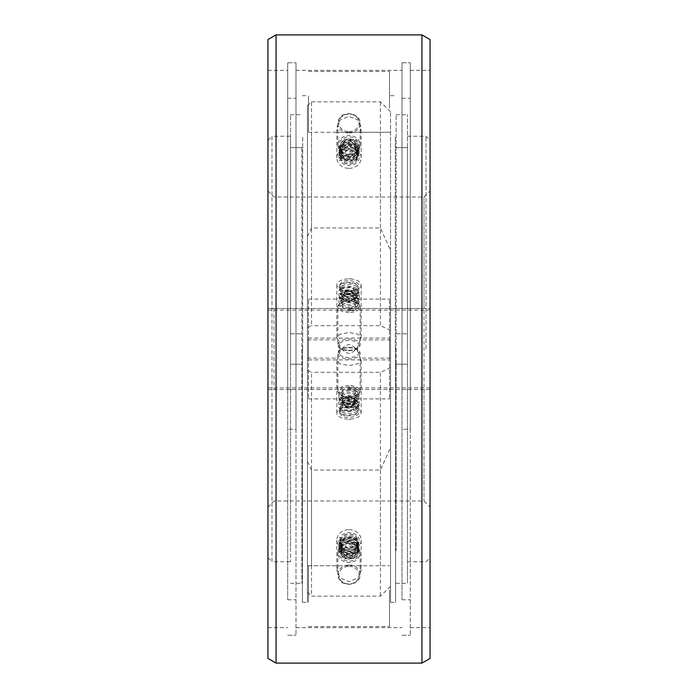 <?xml version="1.0" encoding="UTF-8"?>
<svg xmlns="http://www.w3.org/2000/svg" width="698" height="698" viewBox="0 0 698 698"><rect width="100%" height="100%" fill="white"/><g stroke="black" fill="none" stroke-linecap="round" stroke-linejoin="round"><path stroke-width="0.52" stroke-dasharray="3.49 2.62" d="M267.945 658.423L267.945 39.577M423.983 389.528L267.945 389.528L267.945 190.938L267.945 507.062L267.945 389.528L430.055 389.528L430.055 507.062L430.055 190.938L430.055 389.528L423.983 389.528L423.983 500.981L423.983 197.019L423.983 308.472L430.055 308.472L267.945 308.472L423.983 308.472M267.945 140.272L271.993 136.223L271.993 349L271.993 136.223L290.534 136.223L290.534 561.777L290.534 136.223M267.945 557.728L271.993 561.777L271.993 349L271.993 561.777L290.534 561.777M290.534 349L290.534 147.618L290.534 349M302.696 349L302.696 136.223L302.696 349M307.46 349L307.46 602.304L307.46 349M359.932 565.729L307.46 565.729L307.46 592.244L307.46 105.756L307.46 565.729L359.932 565.729L361.154 570.571L358.161 577.857L349 581.635L339.839 577.857L336.846 570.571L338.068 565.729M307.46 461.5L311.509 470.042L380.41 470.042L390.54 447.61L390.54 586.372L390.54 358.118L359.932 358.118L361.154 360.377L358.161 363.771L349 365.534L339.839 363.771L336.846 360.377L338.068 358.118C339.394 350.605 343.032 346.051 349 344.454C354.968 346.051 358.606 350.605 359.932 358.118M390.54 586.372L380.41 596.144L311.509 596.144L311.509 470.042M307.46 592.244L311.509 596.144M349 529.651A12.163 10.531 0 0 1 361.163 540.182A12.163 10.531 0 0 1 349 550.705A12.163 10.531 0 0 1 336.837 540.182A12.163 10.531 0 0 1 349 529.651M307.46 370.481L311.509 372.304L311.509 565.729M390.54 367.741L380.41 372.304L311.509 372.304M307.46 358.118L338.068 358.118M349 406.951A12.163 6.081 180 0 1 361.163 413.024A12.163 6.081 180 0 1 352.368 418.87A12.163 6.081 180 0 1 349 419.105A12.163 6.081 180 0 1 345.632 418.87A12.163 6.081 180 0 1 336.837 413.024A12.163 6.081 180 0 1 349 406.951M307.46 236.5L311.509 227.958L380.41 227.958L390.54 250.39L390.54 358.118M307.46 105.756L311.509 101.856L311.509 227.958M359.932 132.271L361.154 127.429L358.161 120.143L349 116.365L339.839 120.143L336.846 127.429L338.068 132.271L390.54 132.271L390.54 339.882L359.932 339.882L361.154 337.623L358.161 334.229L349 332.466L339.839 334.229L336.846 337.623L338.068 339.882C339.394 347.395 343.032 351.949 349 353.546C354.968 351.949 358.606 347.395 359.932 339.882M390.54 250.39L390.54 111.628L390.54 132.271L338.068 132.271M390.54 111.628L380.41 101.856L311.509 101.856M349 168.349A12.163 10.531 180 0 0 361.163 157.818A12.163 10.531 180 0 0 349 147.295A12.163 10.531 180 0 0 336.837 157.818A12.163 10.531 180 0 0 349 168.349M307.46 327.519L311.509 325.696L311.509 132.271M390.54 330.259L380.41 325.696L311.509 325.696M307.46 339.882L338.068 339.882M349 291.049A12.163 6.081 0 0 0 361.163 284.976A12.163 6.081 0 0 0 352.368 279.13A12.163 6.081 0 0 0 349 278.895A12.163 6.081 0 0 0 345.632 279.13A12.163 6.081 0 0 0 336.837 284.976A12.163 6.081 0 0 0 349 291.049M390.54 447.61L390.54 339.882M380.41 470.042L380.41 596.144M390.54 349L390.54 602.304L390.54 349M380.41 565.729L380.41 372.304M380.41 227.958L380.41 101.856M380.41 132.271L380.41 325.696M395.304 349L395.304 136.223L395.304 349M407.466 349L407.466 136.223L407.466 349M426.007 349L426.007 136.223L426.007 349M430.055 39.577L430.055 658.423M274.017 308.472L274.017 389.528M349 403.174A3.918 1.954 0 0 0 345.309 405.782A3.918 1.954 0 0 0 349 407.091A3.918 1.954 0 0 0 352.691 405.782A3.918 1.954 0 0 0 349 403.174M342.16 400.739A6.84 3.42 0 0 0 342.552 401.882A6.84 3.42 0 0 0 349 404.159A6.84 3.42 0 0 0 355.448 401.882A6.84 3.42 0 0 0 355.84 400.739A6.84 3.42 0 0 0 349 397.319A6.84 3.42 0 0 0 342.16 400.739L342.16 391.971A6.84 3.42 180 0 1 349 388.55A6.84 3.42 180 0 1 355.84 391.971L355.84 400.739M355.84 391.971A6.84 3.42 180 0 1 349 395.391A6.84 3.42 180 0 1 342.16 391.971M349 386.901A10.13 5.069 0 0 0 340.005 389.641A10.13 5.069 0 0 0 340.729 394.894A10.13 5.069 0 0 0 349 397.031A10.13 5.069 0 0 0 357.271 394.894A10.13 5.069 0 0 0 357.995 389.641A10.13 5.069 0 0 0 349 386.901M349 385.514A11.142 5.575 0 0 0 337.858 391.089A11.142 5.575 0 0 0 339.9 394.309A11.142 5.575 0 0 0 349 396.665A11.142 5.575 0 0 0 358.1 394.309A11.142 5.575 0 0 0 360.142 391.089A11.142 5.575 0 0 0 349 385.514M349 388.228L349 387.521L349 388.228M355.814 395.129L357.716 398.244C358.135 399.369 356.713 400.722 353.441 402.301C340.633 404.683 340.144 400.286 340.284 400.085L340.868 398.916L343.442 397.555L354.261 398.192L357.027 400.155L357.716 401.926L357.158 403.54L355.038 405.285L343.948 406.445L340.746 404.805L340.284 403.776L343.05 401.367L353.729 401.664C356.669 403.078 357.995 404.395 357.716 405.608C358.022 406.559 356.983 407.754 354.593 409.194C347.019 410.921 342.578 410.843 341.27 408.967L340.231 409.682L341.453 409.325L351.26 410.59L357.716 405.608L348.991 400.338L340.284 403.776L349.009 407.204L357.716 401.926L348.991 396.647L340.284 400.085L349 403.523L357.716 398.244L355.814 395.129L356.922 394.693L355.814 395.129L356.922 394.693L359.13 398.244L356.748 394.335C345.754 389.074 338.425 393.646 338.87 396.481C338.233 399.082 341.898 400.608 349.846 401.062C356.408 399.727 359.505 397.703 359.121 394.981L358.772 393.471L356.268 390.924L344.795 389.292L339.429 392.145L338.879 393.803C338.425 395.661 340.676 397.241 345.615 398.541C354.034 398.846 358.545 396.97 359.13 392.93C359.644 390.208 356.259 388.289 349 387.181M359.13 401.943C360.325 403.767 354.252 410.171 342.954 407.597C340.048 406.419 338.687 405.154 338.87 403.793C337.684 401.498 341.488 400.05 350.291 399.404C356.783 401.088 359.732 403.156 359.13 405.608L355.5 410.284C347.883 412.492 342.858 412.413 340.406 410.04L351.609 411.279L359.13 405.634L348.991 399.631L338.87 403.793L349.009 407.911L359.13 401.943L349 395.941L338.87 400.102L348.991 404.229L359.13 398.27L355.5 402.912C350.963 405.259 345.876 405.145 340.266 402.563L338.87 400.102L339.376 398.549L341.872 396.665L353.397 396.394L357.969 399.125L359.13 401.926M339.568 410.564L340.894 410.825L339.673 410.276L338.879 412.352L342.011 416.095C349.052 419.297 359.819 415.929 359.121 411.576C359.208 409.569 357.489 407.876 353.973 406.506C344.48 403.959 337.858 408.147 338.87 410.485C339.289 413.094 341.837 414.656 346.513 415.17C357.341 414.9 358.458 412.073 359.112 409.089L358.44 406.951L355.849 404.709L344.088 403.287L339.629 405.582L338.879 407.423L340.406 410.04M341.27 408.967L340.292 407.431C341.017 406.864 339.08 403.854 351.975 404.718C356.303 406.262 358.214 407.719 357.699 409.089C358.17 411.619 354.671 413.199 347.211 413.827C341.802 412.754 339.498 411.637 340.284 410.485C339.315 408.295 343.477 407.327 352.752 407.58C356.573 409.08 358.222 410.415 357.708 411.576C358.222 414.123 354.305 415.537 345.946 415.816C341.479 414.507 339.594 413.347 340.301 412.352L340.894 410.825M349 156.649L349 156.649A3.918 3.394 0 0 1 345.082 153.263A3.918 3.394 0 0 1 349 149.869A3.918 3.394 0 0 1 352.918 153.263A3.918 3.394 0 0 1 349 156.649L349 156.649A6.84 5.924 0 0 1 342.16 150.733A6.84 5.924 0 0 1 349 144.809A6.84 5.924 0 0 1 355.84 150.733A6.84 5.924 0 0 1 349 156.649L349 156.649M355.84 145.664A6.84 5.924 180 0 0 349 139.74A6.84 5.924 180 0 0 342.16 145.664A6.84 5.924 180 0 0 349 151.588A6.84 5.924 180 0 0 355.84 145.664L355.84 150.733M342.16 145.664L342.16 150.733M349 154.441A10.13 8.777 0 0 1 338.87 145.664A10.13 8.777 0 0 1 349 136.887A10.13 8.777 0 0 1 359.13 145.664A10.13 8.777 0 0 1 349 154.441M349 154.808A11.142 9.65 0 0 1 337.858 145.158A11.142 9.65 0 0 1 349 135.508A11.142 9.65 0 0 1 360.142 145.158A11.142 9.65 0 0 1 349 154.808M349 153.56L349 153.481C355.291 152.138 358.196 149.721 357.716 146.205L354.436 140.516C347.168 136.223 339.263 142.375 340.301 146.772L342.29 151.614C347.779 157.6 358.545 153.15 357.708 147.461L356.224 143.395C352.429 139.766 348.11 139.434 343.276 142.401L340.284 148.29L343.617 154.424C348.101 157.024 352.176 156.771 355.84 153.673L356.887 154.607L349.942 157.608L342.43 155.27L338.87 148.29L342.064 141.581C347.098 138.082 351.94 138.134 356.599 141.755L359.121 147.47C360.124 153.769 348.599 159.563 341.54 152.845L338.879 146.772L343.556 139.103L355.605 139.626L359.13 146.205C358.502 151.536 355.125 154.424 349 154.869L349 154.79M359.13 153.551C359.549 150.881 357.62 148.334 353.354 145.926C347.944 144.312 343.573 145.664 340.249 149.974L341.453 150.655C349.27 138.693 366.537 155.48 352.254 160.139C335.476 164.667 338.748 137.986 353.912 145.507C368.029 154.345 341.043 166.098 340.284 150.279C340.545 136.476 365.351 143.675 355.814 153.761L357.716 149.276L356.312 145.42C353.275 142.218 349.454 141.546 344.856 143.413C341.523 145.681 339.996 147.993 340.284 150.34L341.418 154.206C344.227 157.896 347.988 159.092 352.691 157.792C356.486 155.645 358.161 153.525 357.716 151.422C358.222 148.997 354.497 142.366 345.196 145.376C341.645 147.601 340.005 149.965 340.284 152.461C337.78 159.737 356.521 164.929 357.716 153.551C359.182 145.821 342.229 144.887 341.435 150.724L340.231 150.044L351.679 145.524L359.13 153.647L356.12 159.519L348.991 161.779L341.872 158.978L338.87 152.574L341.802 146.039L349.009 143.169L356.207 145.516L359.13 151.518L356.12 157.382L349 159.65L341.88 156.858L338.87 150.454L341.776 143.936L348.939 141.048L356.137 143.326L359.13 149.276L356.922 154.528L355.814 153.761L356.922 154.528M339.568 160.671L340.894 160.226L339.586 160.723L338.879 157.399C338.181 149.704 351.068 144.914 356.905 151.562L359.121 156.919C360.002 163.437 348.887 168.916 341.933 162.861L338.87 156.308L342.762 149.154L355.116 148.761L359.112 155.575L355.963 161.735C350.675 165.086 345.702 164.597 341.043 160.27L338.879 154.651L340.249 149.974M340.894 160.226L340.301 157.399C339.437 151.047 351.033 146.615 356.076 152.731L357.708 156.919C358.58 162.233 348.956 167.084 342.875 161.831L340.284 156.317L343.931 150.053L356.565 151.998L357.699 155.575C358.755 158.132 353.38 164.929 344.733 161.456C341.898 159.842 340.415 157.573 340.292 154.642L341.435 150.724M349 294.826A3.918 1.954 180 0 1 345.309 292.218A3.918 1.954 180 0 1 349 290.909A3.918 1.954 180 0 1 352.691 292.218A3.918 1.954 180 0 1 349 294.826M342.16 297.261A6.84 3.42 180 0 1 342.552 296.118A6.84 3.42 180 0 1 349 293.841A6.84 3.42 180 0 1 355.448 296.118A6.84 3.42 180 0 1 355.84 297.261A6.84 3.42 180 0 1 349 300.681A6.84 3.42 180 0 1 342.16 297.261L342.16 306.029A6.84 3.42 0 0 0 349 309.45A6.84 3.42 0 0 0 355.84 306.029L355.84 297.261M355.84 306.029A6.84 3.42 0 0 0 349 302.609A6.84 3.42 0 0 0 342.16 306.029M349 311.099A10.13 5.069 180 0 1 340.005 308.359A10.13 5.069 180 0 1 340.729 303.106A10.13 5.069 180 0 1 349 300.969A10.13 5.069 180 0 1 357.271 303.106A10.13 5.069 180 0 1 357.995 308.359A10.13 5.069 180 0 1 349 311.099M349 312.486A11.142 5.575 180 0 1 337.858 306.911A11.142 5.575 180 0 1 339.9 303.691A11.142 5.575 180 0 1 349 301.335A11.142 5.575 180 0 1 358.1 303.691A11.142 5.575 180 0 1 360.142 306.911A11.142 5.575 180 0 1 349 312.486M349 309.772L349 310.479L349 309.772M340.894 287.175L339.568 287.436L340.894 287.175L340.301 285.648C339.594 284.653 341.479 283.493 345.946 282.184C354.305 282.463 358.222 283.877 357.708 286.424C358.222 287.585 356.573 288.92 352.752 290.42C343.477 290.673 339.315 289.705 340.284 287.515C339.498 286.363 341.802 285.246 347.211 284.173C354.671 284.801 358.17 286.381 357.699 288.911C358.214 290.281 356.303 291.738 351.975 293.282C339.08 294.146 341.017 291.136 340.292 290.569L341.453 288.675L340.231 288.318L341.453 288.675L351.26 287.41L357.716 292.392L348.991 297.662L340.284 294.224L349.009 290.796L357.716 296.074L348.991 301.353L340.284 297.915L349 294.477L357.716 299.756L355.814 302.871L356.922 303.307L355.814 302.871L356.922 303.307L359.13 299.756L348.991 293.771L338.87 297.898L341.872 301.335C347.098 304.965 361.808 299.363 359.13 296.074M359.13 296.057C360.325 294.233 354.252 287.829 342.954 290.403C340.048 291.581 338.687 292.846 338.87 294.207C338.303 295.708 340.284 297.139 344.829 298.508C355.648 298.796 357.594 296.929 359.13 292.392L355.5 287.716C347.883 285.508 342.858 285.587 340.406 287.96L351.609 286.721L359.13 292.366L348.991 298.369L338.87 294.207L349.009 290.089L359.13 296.057L349 302.06L338.87 297.898L340.266 295.437C345.876 292.855 350.963 292.741 355.5 295.088L359.13 299.73L356.748 303.665C345.754 308.926 338.425 304.354 338.87 301.519C338.233 298.919 341.898 297.392 349.846 296.938C356.408 298.273 359.505 300.297 359.121 303.019L358.772 304.529L356.268 307.076L344.795 308.708L339.429 305.855L338.879 304.197C338.425 302.339 340.676 300.759 345.615 299.459C354.034 299.154 358.545 301.03 359.13 305.07C359.644 307.792 356.259 309.711 349 310.819M340.406 287.96L338.879 290.577L339.629 292.418L344.088 294.713L355.849 293.291L358.44 291.049L359.112 288.911C358.458 285.927 357.341 283.1 346.513 282.83C341.837 283.344 339.289 284.906 338.87 287.515C337.858 289.853 344.48 294.041 353.973 291.494C357.489 290.124 359.208 288.431 359.121 286.424C359.819 282.071 349.052 278.703 342.011 281.905L338.879 285.648L339.568 287.436M349 541.351L349 541.351A3.918 3.394 180 0 0 345.082 544.737A3.918 3.394 180 0 0 349 548.131A3.918 3.394 180 0 0 352.918 544.737A3.918 3.394 180 0 0 349 541.351L349 541.351A6.84 5.924 180 0 0 342.16 547.267A6.84 5.924 180 0 0 349 553.191A6.84 5.924 180 0 0 355.84 547.267A6.84 5.924 180 0 0 349 541.351L349 541.351M355.84 552.336A6.84 5.924 0 0 1 349 558.26A6.84 5.924 0 0 1 342.16 552.336A6.84 5.924 0 0 1 349 546.412A6.84 5.924 0 0 1 355.84 552.336L355.84 547.267M342.16 552.336L342.16 547.267M349 543.559A10.13 8.777 180 0 0 338.87 552.336A10.13 8.777 180 0 0 349 561.113A10.13 8.777 180 0 0 359.13 552.336A10.13 8.777 180 0 0 349 543.559M349 543.192A11.142 9.65 180 0 0 337.858 552.842A11.142 9.65 180 0 0 349 562.492A11.142 9.65 180 0 0 360.142 552.842A11.142 9.65 180 0 0 349 543.192M349 544.44L349 544.519C355.291 545.862 358.196 548.279 357.716 551.795L354.436 557.484C347.168 561.777 339.263 555.625 340.301 551.228L342.29 546.386C347.779 540.4 358.545 544.85 357.708 550.539L356.224 554.605C352.429 558.234 348.11 558.566 343.276 555.599L340.284 549.71L343.617 543.576C348.101 540.976 352.176 541.229 355.84 544.327L357.716 548.724C358.004 550.844 356.521 552.895 353.258 554.866C348.546 556.489 344.655 555.451 341.584 551.76L340.284 547.66C340.118 545.269 341.488 543.044 344.393 540.967C349.122 538.795 353.101 539.388 356.329 542.739L357.716 546.578C357.961 548.523 356.687 550.478 353.895 552.432C349.419 554.387 345.475 553.654 342.046 550.251L340.284 545.539C339.909 542.939 341.732 540.488 345.763 538.193C354.497 535.785 358.58 542.372 357.716 544.449C359.182 552.179 342.229 553.113 341.435 547.276L341.453 547.345C349.27 559.307 366.537 542.52 352.254 537.861C335.476 533.333 338.748 560.014 353.912 552.493C368.029 543.655 341.043 531.902 340.284 547.721C340.545 561.524 365.351 554.325 355.814 544.239L356.887 543.393L349.942 540.392L342.43 542.73L338.87 549.71L342.064 556.419C347.098 559.918 351.94 559.866 356.599 556.245L359.121 550.53C360.124 544.231 348.599 538.437 341.54 545.155L338.879 551.228L343.556 558.897L355.605 558.374L359.13 551.795C358.502 546.464 355.125 543.576 349 543.131L349 543.21M339.568 537.329L340.894 537.774L339.586 537.277L338.879 540.601C338.181 548.296 351.068 553.086 356.905 546.438L359.121 541.081C360.002 534.563 348.887 529.084 341.933 535.139L338.87 541.692L342.762 548.846L355.116 549.239L359.112 542.425L355.963 536.265C350.675 532.914 345.702 533.403 341.043 537.73L338.879 543.349L340.249 548.026L341.453 547.345L340.231 547.956L351.679 552.476L359.13 544.353L356.12 538.481L348.991 536.221L341.872 539.022L338.87 545.426L341.802 551.961L349.009 554.831L356.207 552.484L359.13 546.482L356.12 540.618L349 538.35L341.88 541.142L338.87 547.546L341.776 554.064L348.939 556.952L356.137 554.674L359.13 548.724L356.922 543.472L355.814 544.239L356.922 543.472M340.894 537.774L340.301 540.601C339.437 546.953 351.033 551.385 356.076 545.269L357.708 541.081C358.58 535.767 348.956 530.916 342.875 536.169L340.284 541.683L343.931 547.947L356.565 546.002L357.699 542.425C358.755 539.868 353.38 533.071 344.733 536.544C341.898 538.158 340.415 540.427 340.292 543.358L341.435 547.276M308.472 359.296L308.472 299.102L308.472 359.296M389.528 299.712L389.528 359.898L389.528 299.712M308.472 95.844L308.472 132.271L308.472 95.844M389.528 107.902L389.528 71.475L389.528 107.902M308.472 338.704L308.472 398.898L308.472 338.704M389.528 398.288L389.528 338.102L389.528 398.288M308.472 602.156L308.472 565.729L308.472 602.156M389.528 590.098L389.528 626.525L389.528 590.098M267.945 349L267.945 70.367L267.945 349M276.05 663.1L276.05 34.9M421.95 34.9L421.95 663.1M430.055 349L430.055 70.367L430.055 349M410.302 349L410.302 62.768L410.302 349M401.996 349L401.996 62.768L401.996 349M296.004 349L296.004 62.768L296.004 349M287.698 349L287.698 62.768L287.698 349M401.996 389.528L401.996 62.768L401.996 599.774L401.996 389.528L410.302 389.528L401.996 389.528M401.996 308.472L410.302 308.472L401.996 308.472M410.302 429.244L410.302 62.768L410.302 635.232L410.302 429.244L401.996 429.244M287.698 389.528L287.698 62.768L287.698 599.774L287.698 389.528L296.004 389.528L287.698 389.528M287.698 308.472L296.004 308.472L287.698 308.472M296.004 429.244L296.004 62.768L296.004 635.232L296.004 429.244L287.698 429.244M395.609 349L395.609 602.304L395.609 349M302.391 349L302.391 602.304L302.391 349M396.115 364.199L396.115 114.69L396.115 550.382L396.115 364.199L407.466 364.199L396.115 364.199M396.115 333.801L407.466 333.801L396.115 333.801M396.115 147.618L407.466 147.618L407.466 333.801L407.466 114.69L407.466 583.31L407.466 147.618L395.304 147.618M290.534 364.199L290.534 114.69L290.534 550.382L290.534 364.199L301.885 364.199L290.534 364.199M290.534 333.801L301.885 333.801L290.534 333.801M301.885 147.618L301.885 583.31L301.885 147.618L290.534 147.618L302.696 147.618M267.945 310.095L430.055 310.095M430.055 387.905L267.945 387.905M349 347.787A11.142 5.575 180 0 1 350.553 347.84A11.142 5.575 180 0 1 360.142 353.363A11.142 5.575 180 0 1 349 358.929A11.142 5.575 180 0 1 347.447 358.877A11.142 5.575 180 0 1 337.858 353.363A11.142 5.575 180 0 1 349 347.787M349 347.412A10.13 5.069 180 0 1 350.413 347.464A10.13 5.069 180 0 1 359.104 352.839A10.13 5.069 180 0 1 349 357.551A10.13 5.069 180 0 1 347.587 357.498A10.13 5.069 180 0 1 338.896 352.124A10.13 5.069 180 0 1 349 347.412M349 133.021A11.142 9.65 180 0 0 350.553 132.934A11.142 9.65 180 0 0 360.142 123.372A11.142 9.65 180 0 0 349 113.722A11.142 9.65 180 0 0 347.447 113.818A11.142 9.65 180 0 0 337.858 123.372A11.142 9.65 180 0 0 349 133.021M349 131.643A10.13 8.777 180 0 0 350.413 131.556A10.13 8.777 180 0 0 359.104 122.255A10.13 8.777 180 0 0 349 114.088A10.13 8.777 180 0 0 347.587 114.175A10.13 8.777 180 0 0 338.896 123.476A10.13 8.777 180 0 0 349 131.643M349 350.213A11.142 5.575 0 0 0 350.553 350.16A11.142 5.575 0 0 0 360.142 344.638A11.142 5.575 0 0 0 349 339.071A11.142 5.575 0 0 0 347.447 339.123A11.142 5.575 0 0 0 337.858 344.638A11.142 5.575 0 0 0 349 350.213M349 350.588A10.13 5.069 0 0 0 350.413 350.536A10.13 5.069 0 0 0 359.104 345.161A10.13 5.069 0 0 0 349 340.45A10.13 5.069 0 0 0 347.587 340.502A10.13 5.069 0 0 0 338.896 345.876A10.13 5.069 0 0 0 349 350.588M341.27 289.033C340.781 288.23 343.87 287.751 350.527 287.611C355.884 288.937 358.283 290.534 357.716 292.392C357.995 293.605 356.669 294.922 353.729 296.336L343.05 296.633L340.284 294.224C339.437 293.448 341.252 292.445 345.719 291.223C356.294 291.258 356.992 293.753 357.716 296.074L357.027 297.845L354.261 299.808L343.442 300.445L340.868 299.084L340.284 297.915L343.058 295.507C350.806 292.907 359.304 297.941 357.716 299.756L355.814 302.871M349 564.979A11.142 9.65 0 0 1 350.553 565.066A11.142 9.65 0 0 1 360.142 574.629A11.142 9.65 0 0 1 349 584.278A11.142 9.65 0 0 1 347.447 584.182A11.142 9.65 0 0 1 337.858 574.629A11.142 9.65 0 0 1 349 564.979M349 566.357A10.13 8.777 0 0 1 350.413 566.444A10.13 8.777 0 0 1 359.104 575.745A10.13 8.777 0 0 1 349 583.912A10.13 8.777 0 0 1 347.587 583.825A10.13 8.777 0 0 1 338.896 574.524A10.13 8.777 0 0 1 349 566.357M301.885 550.382L302.696 550.382M361.163 540.182L361.163 570.571M336.837 540.182L336.837 570.571M361.163 413.024L361.163 360.377M336.837 413.024L336.837 360.377M361.163 157.818L361.163 127.429M336.837 157.818L336.837 127.429M361.163 284.976L361.163 337.623M336.837 284.976L336.837 337.623M395.304 550.382L396.115 550.382M407.466 136.223L426.007 136.223L430.055 140.272M407.466 561.777L426.007 561.777L430.055 557.728M267.945 507.062L274.017 500.981L423.983 500.981L430.055 507.062M267.945 190.938L274.017 197.019L423.983 197.019L430.055 190.938M352.368 279.13L349 278.642L345.632 279.13M352.368 418.87L349 419.358L345.632 418.87M345.309 405.782L342.552 401.882M352.691 405.782L355.448 401.882M340.729 394.894L339.9 394.309M357.271 394.894L358.1 394.309M360.142 391.089L360.142 353.363C359.313 351.312 360.395 348.389 349 347.281C336.968 348.59 338.966 351.303 337.858 353.363L337.858 391.089M355.98 395.487C346.391 390.418 338.356 395.879 340.284 396.481C339.804 396.874 340.729 397.703 343.041 398.959L352.926 399.073C356.599 397.528 358.196 396.167 357.708 394.989C358.728 393.419 355.901 391.883 349.201 390.383C340.511 390.566 339.865 393.733 340.301 393.812C341.383 395.024 338.434 395.565 347.56 397.345C359.994 395.783 356.381 394.335 357.716 392.93C358.057 392.747 357.62 389.379 349 388.568M360.142 145.158L360.142 123.372C360.308 118.25 356.591 114.987 349 113.582C344.149 114.708 339.935 113.687 337.858 123.372L337.858 145.158M359.13 149.276C359.444 146.641 357.673 144.172 353.807 141.851C348.223 139.958 343.686 141.275 340.196 145.795L338.87 150.349M359.13 151.422C359.418 149.11 357.952 146.781 354.741 144.442C349.375 142.017 344.69 142.933 340.703 147.191L338.87 152.469M359.13 153.647L355.142 160.27L341.2 158.359L338.87 152.574M359.13 151.518C359.549 153.988 357.69 156.465 353.546 158.952C345.746 162.529 337.466 154.118 338.87 150.454M359.13 149.372L356.887 154.616M345.309 292.218L342.552 296.118M352.691 292.218L355.448 296.118M340.729 303.106L339.9 303.691M357.271 303.106L358.1 303.691M360.142 306.911L360.142 344.638C359.313 346.688 360.395 349.611 349 350.719C336.968 349.41 338.966 346.697 337.858 344.638L337.858 306.911M355.98 302.513C346.391 307.582 338.356 302.121 340.284 301.519C339.804 301.126 340.729 300.297 343.041 299.041L352.926 298.927C356.599 300.472 358.196 301.833 357.708 303.011C358.728 304.581 355.901 306.117 349.201 307.617C340.511 307.434 339.865 304.267 340.301 304.188C341.383 302.976 338.434 302.435 347.56 300.655C359.994 302.217 356.381 303.665 357.716 305.07C358.057 305.253 357.62 308.621 349 309.432M360.142 552.842L360.142 574.629C360.308 579.75 356.591 583.013 349 584.418C344.149 583.292 339.935 584.313 337.858 574.629L337.858 552.842M338.87 547.651C338.687 550.469 340.275 553.086 343.625 555.503C349.183 558.095 353.851 557.318 357.629 553.174L359.13 548.724M338.87 545.531C338.556 548.515 340.467 551.289 344.594 553.872C354.34 557.37 360.22 549.701 359.13 546.578M340.249 548.026C341.217 554.692 360.517 553.933 359.13 544.449M359.13 544.353L355.142 537.73L341.2 539.641L338.87 545.426M359.13 546.482C359.549 544.012 357.69 541.535 353.546 539.048C345.746 535.471 337.466 543.882 338.87 547.546M359.13 548.628L356.887 543.384M308.472 359.898L389.528 359.898M308.472 299.102L389.528 299.102M308.472 132.271L389.528 132.271M308.472 71.475L389.528 71.475M308.472 338.102L389.528 338.102M308.472 398.898L389.528 398.898M308.472 565.729L389.528 565.729M308.472 626.525L389.528 626.525M410.302 70.367L430.055 70.367M401.996 635.232L410.302 635.232L401.996 635.232M401.996 62.768L410.302 62.768L401.996 62.768M296.004 70.367L401.996 70.367M287.698 635.232L296.004 635.232L287.698 635.232M287.698 62.768L296.004 62.768L287.698 62.768M267.945 70.367L287.698 70.367M267.945 627.633L287.698 627.633M296.004 627.633L401.996 627.633M410.302 627.633L430.055 627.633M401.996 599.774L410.302 599.774M401.996 98.226L410.302 98.226M287.698 599.774L296.004 599.774M287.698 98.226L296.004 98.226M390.54 95.696L395.609 95.696M390.54 602.304L395.609 602.304M302.391 95.696L307.46 95.696M302.391 602.304L307.46 602.304M396.115 583.31L407.466 583.31M396.115 114.69L407.466 114.69M290.534 583.31L301.885 583.31M290.534 114.69L301.885 114.69"/><path stroke-width="1.05" d="M276.05 663.1L276.05 34.9L267.945 39.577L267.945 658.423L276.05 663.1L421.95 663.1L421.95 34.9L430.055 39.577L430.055 658.423L421.95 663.1M276.05 34.9L421.95 34.9"/></g></svg>
